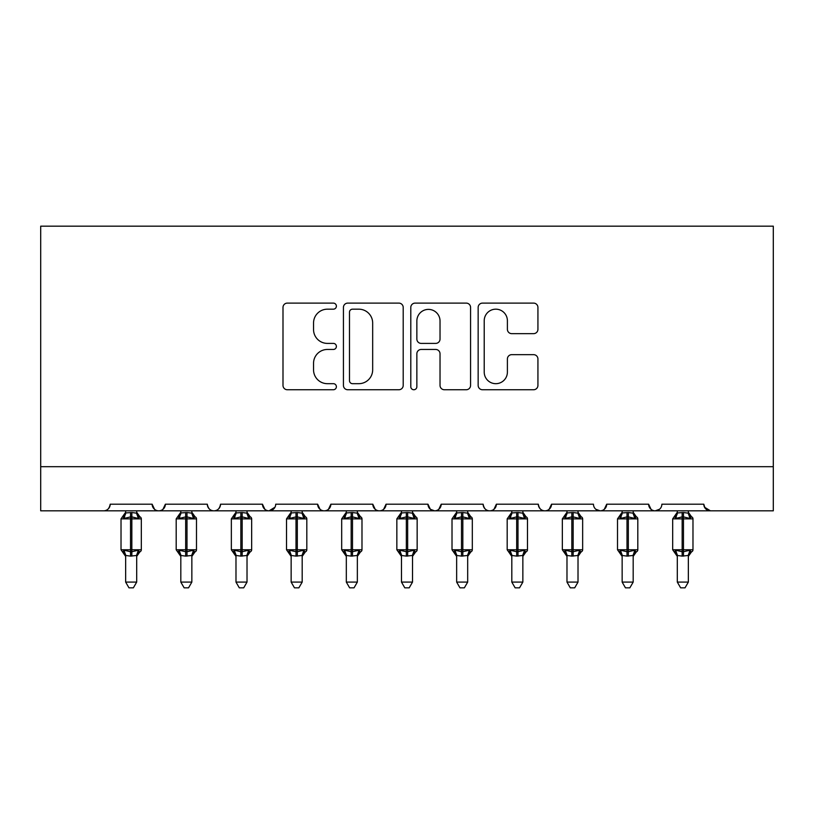 <?xml version="1.0" encoding="UTF-8"?>
<svg xmlns="http://www.w3.org/2000/svg" width="814" height="814" viewBox="0 0 814 814"><rect width="100%" height="100%" fill="white"/><g stroke="black" fill="none" stroke-linecap="round" stroke-linejoin="round"><path stroke-width="1.22" d="M336.386 306.145A3.032 3.032 0 0 0 333.353 303.113L287.332 303.113A4.335 4.335 0 0 0 282.997 307.438L282.997 385.419A4.335 4.335 0 0 0 287.332 389.743L333.353 389.743A3.032 3.032 0 0 0 336.386 386.711A3.032 3.032 0 0 0 333.353 383.679L327.401 383.679A13.858 13.858 0 0 1 313.543 369.821L313.543 363.319A13.858 13.858 0 0 1 327.401 349.46L333.353 349.46A3.032 3.032 0 0 0 336.386 346.428A3.032 3.032 0 0 0 333.353 343.396L327.401 343.396A13.858 13.858 0 0 1 313.543 329.538L313.543 323.036A13.858 13.858 0 0 1 327.401 309.178L333.353 309.178A3.032 3.032 0 0 0 336.386 306.145M533.597 333.648A4.335 4.335 0 0 0 537.932 329.314L537.932 307.438A4.335 4.335 0 0 0 533.597 303.113L482.488 303.113A4.335 4.335 0 0 0 478.154 307.438L478.154 385.419A4.335 4.335 0 0 0 482.488 389.743L533.597 389.743A4.335 4.335 0 0 0 537.932 385.419L537.932 358.994A4.335 4.335 0 0 0 533.597 354.66L511.721 354.66A4.335 4.335 0 0 0 507.397 358.994L507.397 372.09A11.589 11.589 0 0 1 495.807 383.679A11.589 11.589 0 0 1 484.218 372.09L484.218 320.757A11.589 11.589 0 0 1 495.807 309.178A11.589 11.589 0 0 1 507.397 320.757L507.397 329.314A4.335 4.335 0 0 0 511.721 333.648L533.597 333.648M40.7 466.687L773.3 466.687L773.3 226.17L40.7 226.17L40.7 510.826L103.592 510.826C107.102 510.948 109.31 508.74 110.205 504.202L152.137 504.202L154.558 509.32M403.205 307.438A4.335 4.335 0 0 0 398.88 303.113L347.761 303.113A4.335 4.335 0 0 0 343.427 307.438L343.427 385.419A4.335 4.335 0 0 0 347.761 389.743L398.88 389.743A4.335 4.335 0 0 0 403.205 385.419L403.205 307.438M415.12 303.113L466.239 303.113A4.335 4.335 0 0 1 470.573 307.438L470.573 385.419A4.335 4.335 0 0 1 466.239 389.743L444.363 389.743A4.335 4.335 0 0 1 440.028 385.419L440.028 353.795A4.335 4.335 0 0 0 435.704 349.46L421.184 349.46A4.335 4.335 0 0 0 416.86 353.795L416.86 386.711A3.032 3.032 0 0 1 413.827 389.743A3.032 3.032 0 0 1 410.795 386.711L410.795 307.438A4.335 4.335 0 0 1 415.12 303.113M103.592 510.826C107.102 510.948 109.31 508.74 110.205 504.202A6.624 6.624 0 0 1 103.592 510.826L158.75 510.826C155.24 510.948 153.032 508.74 152.137 504.202A6.624 6.624 0 0 0 158.75 510.826A6.624 6.624 0 0 0 165.374 504.202L207.295 504.202A6.624 6.624 0 0 0 213.919 510.826A6.624 6.624 0 0 0 220.543 504.202L262.464 504.202A6.624 6.624 0 0 0 269.088 510.826A6.624 6.624 0 0 0 275.702 504.202L317.633 504.202A6.624 6.624 0 0 0 324.247 510.826A6.624 6.624 0 0 0 330.871 504.202L372.802 504.202A6.624 6.624 0 0 0 379.416 510.826A6.624 6.624 0 0 0 386.039 504.202L427.961 504.202A6.624 6.624 0 0 0 434.584 510.826A6.624 6.624 0 0 0 441.198 504.202L483.129 504.202A6.624 6.624 0 0 0 489.753 510.826A6.624 6.624 0 0 0 496.367 504.202L538.298 504.202A6.624 6.624 0 0 0 544.912 510.826A6.624 6.624 0 0 0 551.536 504.202L593.457 504.202A6.624 6.624 0 0 0 600.081 510.826A6.624 6.624 0 0 0 606.705 504.202L648.626 504.202A6.624 6.624 0 0 0 655.25 510.826A6.624 6.624 0 0 0 661.863 504.202L703.795 504.202L705.026 508.048M162.953 509.32L165.374 504.202C164.469 508.74 162.261 510.948 158.75 510.826L655.25 510.826C651.739 510.948 649.531 508.74 648.626 504.202L651.047 509.32M595.817 509.269L600.081 510.826C603.591 510.948 605.799 508.74 606.705 504.202L604.283 509.32M538.298 504.202C539.194 508.74 541.402 510.948 544.912 510.826C548.422 510.948 550.63 508.74 551.536 504.202L549.114 509.32M483.129 504.202C484.035 508.74 486.233 510.948 489.753 510.826C493.264 510.948 495.461 508.74 496.367 504.202L493.945 509.32M430.321 509.269L434.584 510.826C438.095 510.948 440.303 508.74 441.198 504.202L438.787 509.32M427.961 504.202L430.382 509.32M375.213 509.32L372.802 504.202C373.697 508.74 375.905 510.948 379.416 510.826C382.926 510.948 385.134 508.74 386.039 504.202L383.618 509.32M320.055 509.32L317.633 504.202C318.539 508.74 320.736 510.948 324.247 510.826C327.767 510.948 329.965 508.74 330.871 504.202L328.449 509.32M274.99 507.193L269.088 510.826C265.578 510.948 263.37 508.74 262.464 504.202L264.886 509.32M703.795 504.202A6.624 6.624 0 0 0 710.408 510.826L704.507 507.193M773.3 466.687L773.3 510.826L655.25 510.826L659.503 509.269M207.295 504.202C208.201 508.74 210.409 510.948 213.919 510.826C217.43 510.948 219.638 508.74 220.543 504.202M352.523 309.178A3.032 3.032 0 0 0 349.491 312.21L349.491 380.647A3.032 3.032 0 0 0 352.523 383.679L358.811 383.679A13.858 13.858 0 0 0 372.67 369.821L372.67 323.036A13.858 13.858 0 0 0 358.811 309.178L352.523 309.178M440.028 320.981A11.589 11.589 0 0 0 428.439 309.391A11.589 11.589 0 0 0 416.86 320.981L416.86 339.062A4.335 4.335 0 0 0 421.184 343.396L435.704 343.396A4.335 4.335 0 0 0 440.028 339.062L440.028 320.981M125.651 555.697A4.853 4.63 180 0 0 123.107 551.617L124.054 550.203L130.515 551.75L130.515 549.765L131.837 549.765L131.837 516.89L138.288 518.447L139.876 516.809A2.208 2.208 0 0 1 141.321 518.874L121.021 518.874L121.021 549.765L130.515 549.765L130.515 516.89L124.054 518.447L123.107 517.022A4.853 4.63 -0 0 0 125.651 512.952L131.837 512.525L136.691 513.176L136.691 510.826M136.691 582.091L133.374 587.83L128.968 587.83L125.651 582.091L136.691 582.091L136.691 555.463L130.515 556.115L130.515 551.75L131.837 551.75L131.837 549.765L141.321 549.765A2.208 2.208 0 0 1 139.876 551.841L139.235 551.617L139.876 551.841L136.691 556.4M136.691 555.697L136.691 555.697A4.853 4.63 180 0 1 139.235 551.617L138.288 550.203L131.837 551.75L131.837 556.115M125.651 582.091L125.651 555.463L124.054 550.203M130.515 556.115L125.651 555.463M125.651 510.826L125.651 512.983M124.054 518.447L124.705 516.564M138.288 518.447L136.691 513.176M136.691 555.463L138.288 550.203M180.82 555.697A4.853 4.63 180 0 0 178.276 551.617L179.222 550.203L185.673 551.75L185.673 549.765L186.996 549.765L186.996 516.89L193.457 518.447L195.045 516.809A2.208 2.208 0 0 1 196.489 518.874L176.19 518.874L176.19 549.765L185.673 549.765L185.673 516.89L179.222 518.447L178.276 517.022A4.853 4.63 -0 0 0 180.82 512.952L186.996 512.525L191.86 513.176L191.85 510.826M191.85 582.091L188.543 587.83L184.137 587.83L180.82 582.091L191.85 582.091L191.86 555.463L185.673 556.115L185.673 551.75L186.996 551.75L186.996 549.765L196.489 549.765A2.208 2.208 0 0 1 195.045 551.841L194.404 551.617L195.045 551.841L191.85 556.4M191.85 555.697L191.85 555.697A4.853 4.63 180 0 1 194.404 551.617L193.457 550.203L186.996 551.75L186.996 556.115M180.82 582.091L180.82 555.463L179.222 550.203M185.673 556.115L180.82 555.463M180.82 510.826L180.82 512.983M179.222 518.447L179.863 516.564M193.457 518.447L191.86 513.176M191.86 555.463L193.457 550.203M235.989 555.697A4.853 4.63 180 0 0 233.435 551.617L234.381 550.203L240.842 551.75L240.842 549.765L242.165 549.765L242.165 516.89L248.616 518.447L250.203 516.809A2.208 2.208 0 0 1 251.658 518.874L231.349 518.874L231.349 549.765L240.842 549.765L240.842 516.89L234.381 518.447L233.435 517.022A4.853 4.63 -0 0 0 235.989 512.952L242.165 512.525L247.018 513.176L247.018 510.826M247.018 582.091L243.712 587.83L239.296 587.83L235.989 582.091L247.018 582.091L247.018 555.463L240.842 556.115L240.842 551.75L242.165 551.75L242.165 549.765L251.658 549.765A2.208 2.208 0 0 1 250.203 551.841L249.572 551.617L250.203 551.841L247.018 556.4M247.018 555.697L247.018 555.697A4.853 4.63 180 0 1 249.572 551.617L248.616 550.203L242.165 551.75L242.165 556.115M235.989 582.091L235.979 555.463L234.381 550.203M240.842 556.115L235.979 555.463M235.989 510.826L235.989 512.983M234.381 518.447L235.032 516.564M248.616 518.447L247.018 513.176M247.018 555.463L248.616 550.203M291.147 555.697A4.853 4.63 180 0 0 288.604 551.617L289.55 550.203L296.011 551.75L296.011 549.765L297.334 549.765L297.334 516.89L303.785 518.447L305.372 516.809A2.208 2.208 0 0 1 306.817 518.874L286.518 518.874L286.518 549.765L296.011 549.765L296.011 516.89L289.55 518.447L288.604 517.022A4.853 4.63 -0 0 0 291.147 512.952L297.334 512.525L302.187 513.176L302.187 510.826M302.187 582.091L298.87 587.83L294.464 587.83L291.147 582.091L302.187 582.091L302.187 555.463L296.011 556.115L296.011 551.75L297.334 551.75L297.334 549.765L306.817 549.765A2.208 2.208 0 0 1 305.372 551.841L304.731 551.617L305.372 551.841L302.187 556.4M302.187 555.697L302.187 555.697A4.853 4.63 180 0 1 304.731 551.617L303.785 550.203L297.334 551.75L297.334 556.115M291.147 582.091L291.147 555.463L289.55 550.203M296.011 556.115L291.147 555.463M291.147 510.826L291.147 512.983M289.55 518.447L290.201 516.564M303.785 518.447L302.187 513.176M302.187 555.463L303.785 550.203M346.316 555.697A4.853 4.63 180 0 0 343.773 551.617L344.719 550.203L351.17 551.75L351.17 549.765L352.493 549.765L352.493 516.89L358.954 518.447L360.541 516.809A2.208 2.208 0 0 1 361.986 518.874L341.687 518.874L341.687 549.765L351.17 549.765L351.17 516.89L344.719 518.447L343.773 517.022A4.853 4.63 -0 0 0 346.316 512.952L352.493 512.525L357.356 513.176L357.346 510.826M357.346 582.091L354.039 587.83L349.633 587.83L346.316 582.091L357.346 582.091L357.356 555.463L351.17 556.115L351.17 551.75L352.493 551.75L352.493 549.765L361.986 549.765A2.208 2.208 0 0 1 360.541 551.841L359.9 551.617L360.541 551.841L357.346 556.4M357.346 555.697L357.346 555.697A4.853 4.63 180 0 1 359.9 551.617L358.954 550.203L352.493 551.75L352.493 556.115M346.316 582.091L346.316 555.463L344.719 550.203M351.17 556.115L346.316 555.463M346.316 510.826L346.316 512.983M344.719 518.447L345.37 516.564M358.954 518.447L357.356 513.176M357.356 555.463L358.954 550.203M401.485 555.697A4.853 4.63 180 0 0 398.931 551.617L399.878 550.203L406.339 551.75L406.339 549.765L407.661 549.765L407.661 516.89L414.123 518.447L415.7 516.809A2.208 2.208 0 0 1 417.155 518.874L396.845 518.874L396.845 549.765L406.339 549.765L406.339 516.89L399.878 518.447L398.931 517.022A4.853 4.63 -0 0 0 401.485 512.952L407.661 512.525L412.525 513.176L412.515 510.826M412.515 582.091L409.208 587.83L404.792 587.83L401.485 582.091L412.515 582.091L412.525 555.463L406.339 556.115L406.339 551.75L407.661 551.75L407.661 549.765L417.155 549.765A2.208 2.208 0 0 1 415.7 551.841L415.069 551.617L415.7 551.841L412.515 556.4M412.515 555.697L412.515 555.697A4.853 4.63 180 0 1 415.069 551.617L414.123 550.203L407.661 551.75L407.661 556.115M401.485 582.091L401.475 555.463L399.878 550.203M406.339 556.115L401.475 555.463M401.485 510.826L401.485 512.983M399.878 518.447L400.529 516.564M414.123 518.447L412.525 513.176M412.525 555.463L414.123 550.203M456.654 555.697A4.853 4.63 180 0 0 454.1 551.617L455.046 550.203L461.507 551.75L461.507 549.765L462.83 549.765L462.83 516.89L469.281 518.447L470.868 516.809A2.208 2.208 0 0 1 472.313 518.874L452.014 518.874L452.014 549.765L461.507 549.765L461.507 516.89L455.046 518.447L454.1 517.022A4.853 4.63 -0 0 0 456.654 512.952L462.83 512.525L467.684 513.176L467.684 510.826M467.684 582.091L464.367 587.83L459.961 587.83L456.654 582.091L467.684 582.091L467.684 555.463L461.507 556.115L461.507 551.75L462.83 551.75L462.83 549.765L472.313 549.765A2.208 2.208 0 0 1 470.868 551.841L470.227 551.617L470.868 551.841L467.684 556.4M467.684 555.697L467.684 555.697A4.853 4.63 180 0 1 470.227 551.617L469.281 550.203L462.83 551.75L462.83 556.115M456.654 582.091L456.644 555.463L455.046 550.203M461.507 556.115L456.644 555.463M456.654 510.826L456.654 512.983M455.046 518.447L455.698 516.564M469.281 518.447L467.684 513.176M467.684 555.463L469.281 550.203M511.813 555.697A4.853 4.63 180 0 0 509.269 551.617L510.215 550.203L516.666 551.75L516.666 549.765L517.989 549.765L517.989 516.89L524.45 518.447L526.037 516.809A2.208 2.208 0 0 1 527.482 518.874L507.183 518.874L507.183 549.765L516.666 549.765L516.666 516.89L510.215 518.447L509.269 517.022A4.853 4.63 -0 0 0 511.813 512.952L517.989 512.525L522.853 513.176L522.853 510.826M522.853 582.091L519.536 587.83L515.13 587.83L511.813 582.091L522.853 582.091L522.853 555.463L516.666 556.115L516.666 551.75L517.989 551.75L517.989 549.765L527.482 549.765A2.208 2.208 0 0 1 526.037 551.841L525.396 551.617L526.037 551.841L522.853 556.4M522.853 555.697L522.853 555.697A4.853 4.63 180 0 1 525.396 551.617L524.45 550.203L517.989 551.75L517.989 556.115M511.813 582.091L511.813 555.463L510.215 550.203M516.666 556.115L511.813 555.463M511.813 510.826L511.813 512.983M510.215 518.447L510.866 516.564M524.45 518.447L522.853 513.176M522.853 555.463L524.45 550.203M566.982 555.697A4.853 4.63 180 0 0 564.428 551.617L565.384 550.203L571.835 551.75L571.835 549.765L573.158 549.765L573.158 516.89L579.619 518.447L581.196 516.809A2.208 2.208 0 0 1 582.651 518.874L562.342 518.874L562.342 549.765L571.835 549.765L571.835 516.89L565.384 518.447L564.428 517.022A4.853 4.63 -0 0 0 566.982 512.952L573.158 512.525L578.021 513.176L578.011 510.826M578.011 582.091L574.704 587.83L570.288 587.83L566.982 582.091L578.011 582.091L578.021 555.463L571.835 556.115L571.835 551.75L573.158 551.75L573.158 549.765L582.651 549.765A2.208 2.208 0 0 1 581.196 551.841L580.565 551.617L581.196 551.841L578.011 556.4M578.011 555.697L578.011 555.697A4.853 4.63 180 0 1 580.565 551.617L579.619 550.203L573.158 551.75L573.158 556.115M566.982 582.091L566.982 555.463L565.384 550.203M571.835 556.115L566.982 555.463M566.982 510.826L566.982 512.983M565.384 518.447L566.025 516.564M579.619 518.447L578.021 513.176M578.021 555.463L579.619 550.203M622.15 555.697A4.853 4.63 180 0 0 619.596 551.617L620.543 550.203L627.004 551.75L627.004 549.765L628.327 549.765L628.327 516.89L634.778 518.447L636.365 516.809A2.208 2.208 0 0 1 637.81 518.874L617.511 518.874L617.511 549.765L627.004 549.765L627.004 516.89L620.543 518.447L619.596 517.022A4.853 4.63 -0 0 0 622.15 512.952L628.327 512.525L633.18 513.176L633.18 510.826M633.18 582.091L629.863 587.83L625.457 587.83L622.15 582.091L633.18 582.091L633.18 555.463L627.004 556.115L627.004 551.75L628.327 551.75L628.327 549.765L637.81 549.765A2.208 2.208 0 0 1 636.365 551.841L635.724 551.617L636.365 551.841L633.18 556.4M633.18 555.697L633.18 555.697A4.853 4.63 180 0 1 635.724 551.617L634.778 550.203L628.327 551.75L628.327 556.115M622.15 582.091L622.14 555.463L620.543 550.203M627.004 556.115L622.14 555.463M622.15 510.826L622.15 512.983M620.543 518.447L621.194 516.564M634.778 518.447L633.18 513.176M633.18 555.463L634.778 550.203M677.309 555.697A4.853 4.63 180 0 0 674.765 551.617L675.712 550.203L682.163 551.75L682.163 549.765L683.485 549.765L683.485 516.89L689.946 518.447L691.534 516.809A2.208 2.208 0 0 1 692.979 518.874L672.679 518.874L672.679 549.765L682.163 549.765L682.163 516.89L675.712 518.447L674.765 517.022A4.853 4.63 -0 0 0 677.309 512.952L683.485 512.525L688.349 513.176L688.349 510.826M688.349 582.091L685.032 587.83L680.626 587.83L677.309 582.091L688.349 582.091L688.349 555.463L682.163 556.115L682.163 551.75L683.485 551.75L683.485 549.765L692.979 549.765A2.208 2.208 0 0 1 691.534 551.841L690.893 551.617L691.534 551.841L688.349 556.4M688.349 555.697L688.349 555.697A4.853 4.63 180 0 1 690.893 551.617L689.946 550.203L683.485 551.75L683.485 556.115M677.309 582.091L677.309 555.463L675.712 550.203M682.163 556.115L677.309 555.463M677.309 510.826L677.309 512.983M675.712 518.447L676.363 516.564M689.946 518.447L688.349 513.176M688.349 555.463L689.946 550.203M131.837 512.525L131.837 516.89L130.515 516.89L130.515 512.525M139.235 517.022A4.853 4.63 -0 0 1 136.691 512.952M186.996 512.525L186.996 516.89L185.673 516.89L185.673 512.525M194.404 517.022A4.853 4.63 -0 0 1 191.85 512.952M242.165 512.525L242.165 516.89L240.842 516.89L240.842 512.525M249.572 517.022A4.853 4.63 -0 0 1 247.018 512.952M297.334 512.525L297.334 516.89L296.011 516.89L296.011 512.525M304.731 517.022A4.853 4.63 -0 0 1 302.187 512.952M352.493 512.525L352.493 516.89L351.17 516.89L351.17 512.525M359.9 517.022A4.853 4.63 -0 0 1 357.346 512.952M407.661 512.525L407.661 516.89L406.339 516.89L406.339 512.525M415.069 517.022A4.853 4.63 -0 0 1 412.515 512.952M462.83 512.525L462.83 516.89L461.507 516.89L461.507 512.525M470.227 517.022A4.853 4.63 -0 0 1 467.684 512.952M517.989 512.525L517.989 516.89L516.666 516.89L516.666 512.525M525.396 517.022A4.853 4.63 -0 0 1 522.853 512.952M573.158 512.525L573.158 516.89L571.835 516.89L571.835 512.525M580.565 517.022A4.853 4.63 -0 0 1 578.011 512.952M628.327 512.525L628.327 516.89L627.004 516.89L627.004 512.525M635.724 517.022A4.853 4.63 -0 0 1 633.18 512.952M683.485 512.525L683.485 516.89L682.163 516.89L682.163 512.525M690.893 517.022A4.853 4.63 -0 0 1 688.349 512.952M141.321 549.765L141.321 518.874M125.651 556.4L121.021 549.765M125.651 512.24L121.021 518.874M139.876 516.809L136.691 512.24M196.489 549.765L196.489 518.874M180.82 556.4L176.19 549.765M180.82 512.24L176.19 518.874M195.045 516.809L191.85 512.24M251.658 549.765L251.658 518.874M235.989 556.4L231.349 549.765M235.989 512.24L231.349 518.874M250.203 516.809L247.018 512.24M306.817 549.765L306.817 518.874M291.147 556.4L286.518 549.765M291.147 512.24L286.518 518.874M305.372 516.809L302.187 512.24M361.986 549.765L361.986 518.874M346.316 556.4L341.687 549.765M346.316 512.24L341.687 518.874M360.541 516.809L357.346 512.24M417.155 549.765L417.155 518.874M401.485 556.4L396.845 549.765M401.485 512.24L396.845 518.874M415.7 516.809L412.515 512.24M472.313 549.765L472.313 518.874M456.654 556.4L452.014 549.765M456.654 512.24L452.014 518.874M470.868 516.809L467.684 512.24M527.482 549.765L527.482 518.874M511.813 556.4L507.183 549.765M511.813 512.24L507.183 518.874M526.037 516.809L522.853 512.24M582.651 549.765L582.651 518.874M566.982 556.4L562.342 549.765M566.982 512.24L562.342 518.874M581.196 516.809L578.011 512.24M637.81 549.765L637.81 518.874M622.15 556.4L617.511 549.765M622.15 512.24L617.511 518.874M636.365 516.809L633.18 512.24M692.979 549.765L692.979 518.874M677.309 556.4L672.679 549.765M677.309 512.24L672.679 518.874M691.534 516.809L688.349 512.24"/></g></svg>
